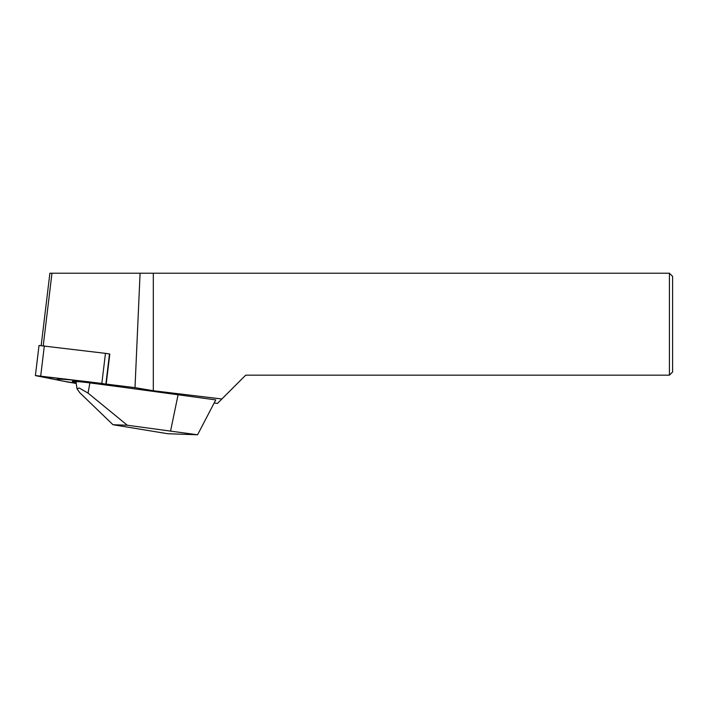 <?xml version="1.0" encoding="UTF-8"?>
<svg xmlns="http://www.w3.org/2000/svg" width="708" height="708" viewBox="0 0 708 708"><rect width="100%" height="100%" fill="white"/><g stroke="black" fill="none" stroke-linecap="round" stroke-linejoin="round"><path stroke-width="1.06" d="M135.007 387.639L140.078 273.217L669.414 273.217L672.6 276.403L672.6 371.974L669.414 375.16L245.703 375.16L221.878 398.985L153.317 390.736L135.007 387.639L106.191 384.09L120.572 386.949L215.772 399.896L197.576 434.783L167.716 433.73L112.988 424.729L79.845 392.79L77.013 388.825L79.181 387.993L88.04 393.082L89.898 382.904L120.572 386.949L101.837 383.426L35.4 375.541L68.658 382.214L36.17 375.771L101.837 383.426L105.465 353.354L109.811 354.018L106.191 384.09M214.143 403.02L217.445 403.418L221.878 398.985M77.013 388.825L76.004 381.771A11.346 0.549 6.9 0 1 89.898 382.904M76.252 383.506L72.685 382.816L76.216 383.24M197.576 434.783L127.298 425.234L112.988 424.729L127.298 425.234L88.04 393.082M170.584 430.942L178.133 394.542M140.078 273.217L49.887 273.217L41.179 345.522M51.967 273.217L43.241 345.734M669.414 273.217L669.414 375.16M153.317 273.217L153.317 390.736M101.837 383.426L120.572 386.949M68.658 382.214L72.685 382.816L68.658 382.214M76.075 382.267A15.072 0.726 6.9 0 1 72.305 381.311A15.072 0.726 6.9 0 1 79.323 381.55A15.072 0.726 6.9 0 1 99.474 384.161M35.4 375.541L39.02 345.469L105.465 353.354M117.068 386.479A30.347 1.469 -173.1 0 0 71.269 379.948A30.347 1.469 -173.1 0 0 57.26 379.656A30.347 1.469 -173.1 0 0 76.207 383.17M105.873 384.028L109.492 353.956M40.719 375.939L44.339 345.858"/></g></svg>
